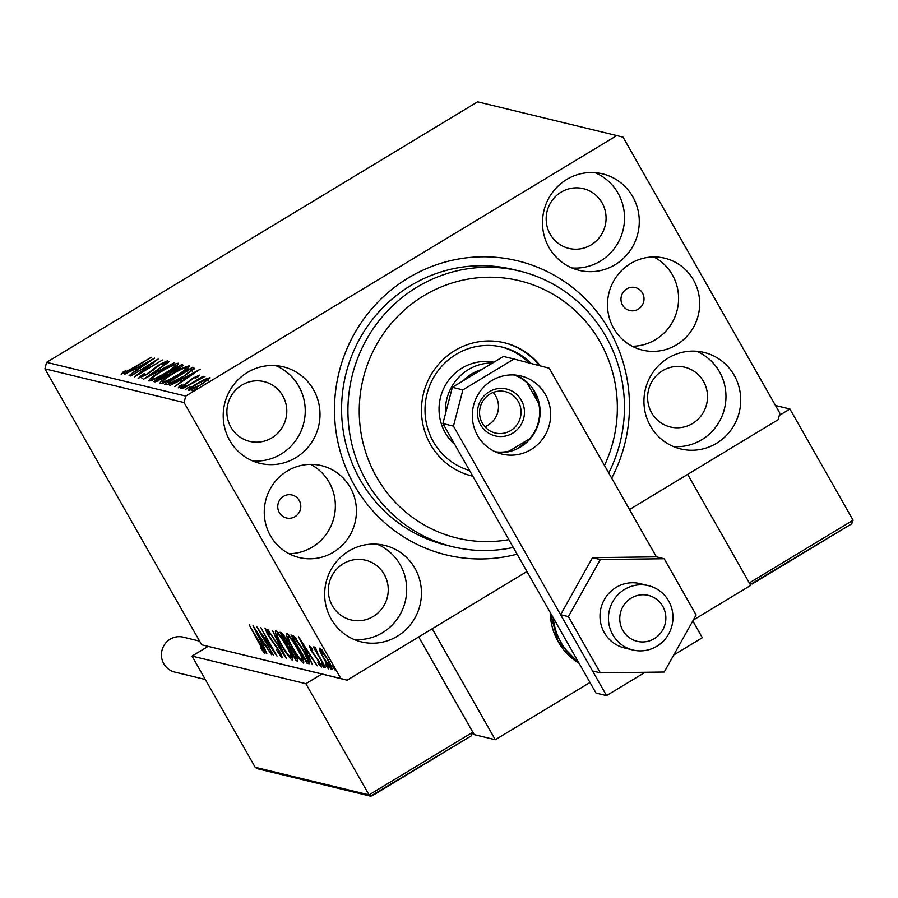 <?xml version="1.0" encoding="UTF-8"?>
<svg xmlns="http://www.w3.org/2000/svg" width="898" height="898" viewBox="0 0 898 898"><rect width="100%" height="100%" fill="white"/><g stroke="black" fill="none" stroke-linecap="round" stroke-linejoin="round"><path stroke-width="1.35" d="M299.247 500.455A11.82 11.506 103.6 0 0 280.064 499.501A11.82 11.506 103.6 0 0 286.484 517.978A11.82 11.506 103.6 0 0 299.247 500.455M642.474 293.017A11.82 11.506 103.6 0 0 623.291 292.063A11.82 11.506 103.6 0 0 629.711 310.528A11.82 11.506 103.6 0 0 642.474 293.017M693.492 280.03A47.28 46.023 103.6 0 0 664.722 258.209A47.28 46.023 103.6 0 0 616.769 276.225A47.28 46.023 103.6 0 0 613.671 328.275A47.28 46.023 103.6 0 0 642.44 350.108A47.28 46.023 103.6 0 0 690.405 332.092A47.28 46.023 103.6 0 0 693.492 280.03M632.214 346.258A47.28 46.023 103.6 0 0 672.344 322.259A47.28 46.023 103.6 0 0 672.411 274.923A47.28 46.023 103.6 0 0 653.867 256.94M350.265 487.479A47.28 46.023 103.6 0 0 321.495 465.647A47.28 46.023 103.6 0 0 273.531 483.663A47.28 46.023 103.6 0 0 270.444 535.724A47.28 46.023 103.6 0 0 299.214 557.546A47.28 46.023 103.6 0 0 347.167 539.53A47.28 46.023 103.6 0 0 350.265 487.479M288.988 553.696A47.28 46.023 103.6 0 0 329.117 529.708A47.28 46.023 103.6 0 0 329.173 482.361A47.28 46.023 103.6 0 0 310.641 464.389M517.091 554.156A151.302 147.261 -76.4 0 1 354.25 485.066A151.302 147.261 -76.4 0 1 408.186 277.998A151.302 147.261 -76.4 0 1 609.686 330.689A151.302 147.261 -76.4 0 1 611.673 478.151M519.605 271.05L513.274 269.512A141.85 138.056 103.6 0 0 369.404 323.561A141.85 138.056 103.6 0 0 360.132 479.734A141.85 138.056 103.6 0 0 446.441 545.221L452.772 546.747A141.85 138.056 -76.4 0 1 348.132 402.719A141.85 138.056 -76.4 0 1 467.981 268.738A141.85 138.056 -76.4 0 1 519.605 271.05A141.85 138.056 -76.4 0 1 608.732 472.954M734.238 375.353A49.648 48.324 103.6 0 0 704.032 352.431A49.648 48.324 103.6 0 0 653.677 371.345A49.648 48.324 103.6 0 0 650.421 426.011A49.648 48.324 103.6 0 0 680.639 448.933A49.648 48.324 103.6 0 0 730.994 430.007A49.648 48.324 103.6 0 0 734.238 375.353M673.399 446.542A49.648 48.324 103.6 0 0 718.4 423.194A49.648 48.324 103.6 0 0 719.478 371.772A49.648 48.324 103.6 0 0 696.5 351.241M313.514 389.743A49.648 48.324 103.6 0 0 283.297 366.822A49.648 48.324 103.6 0 0 232.941 385.747A49.648 48.324 103.6 0 0 229.697 440.402A49.648 48.324 103.6 0 0 259.904 463.323A49.648 48.324 103.6 0 0 310.259 444.409A49.648 48.324 103.6 0 0 313.514 389.743M252.675 460.932A49.648 48.324 103.6 0 0 297.676 437.584A49.648 48.324 103.6 0 0 298.753 386.174A49.648 48.324 103.6 0 0 275.776 365.632M414.955 568.322A49.648 48.324 103.6 0 0 384.748 545.4A49.648 48.324 103.6 0 0 334.393 564.326A49.648 48.324 103.6 0 0 331.149 618.98A49.648 48.324 103.6 0 0 361.355 641.902A49.648 48.324 103.6 0 0 411.711 622.988A49.648 48.324 103.6 0 0 414.955 568.322M354.115 639.511A49.648 48.324 103.6 0 0 399.116 616.163A49.648 48.324 103.6 0 0 400.194 564.741A49.648 48.324 103.6 0 0 377.216 544.21M632.787 196.774A49.648 48.324 103.6 0 0 602.58 173.853A49.648 48.324 103.6 0 0 552.225 192.767A49.648 48.324 103.6 0 0 548.981 247.433A49.648 48.324 103.6 0 0 579.188 270.354A49.648 48.324 103.6 0 0 629.543 251.44A49.648 48.324 103.6 0 0 632.787 196.774M571.959 267.963A49.648 48.324 103.6 0 0 616.96 244.615A49.648 48.324 103.6 0 0 618.037 193.193A49.648 48.324 103.6 0 0 595.06 172.663M602.064 202.847A30.734 29.915 103.6 0 0 583.363 188.659A30.734 29.915 103.6 0 0 552.191 200.366A30.734 29.915 103.6 0 0 550.182 234.21A30.734 29.915 103.6 0 0 568.883 248.398A30.734 29.915 103.6 0 0 600.055 236.679A30.734 29.915 103.6 0 0 602.064 202.847M384.232 574.394A30.734 29.915 103.6 0 0 365.531 560.206A30.734 29.915 103.6 0 0 334.359 571.914A30.734 29.915 103.6 0 0 332.35 605.757A30.734 29.915 103.6 0 0 351.051 619.946A30.734 29.915 103.6 0 0 382.222 608.227A30.734 29.915 103.6 0 0 384.232 574.394M282.78 395.816A30.734 29.915 103.6 0 0 264.079 381.628A30.734 29.915 103.6 0 0 232.908 393.335A30.734 29.915 103.6 0 0 230.898 427.179A30.734 29.915 103.6 0 0 249.599 441.367A30.734 29.915 103.6 0 0 280.771 429.648A30.734 29.915 103.6 0 0 282.78 395.816M703.516 381.426A30.734 29.915 103.6 0 0 684.815 367.237A30.734 29.915 103.6 0 0 653.643 378.945A30.734 29.915 103.6 0 0 651.634 412.777A30.734 29.915 103.6 0 0 670.335 426.977A30.734 29.915 103.6 0 0 701.506 415.258A30.734 29.915 103.6 0 0 703.516 381.426M210.087 377.946L201.332 384.501C195.562 388.003 191.364 389.957 188.748 390.349C188.558 389.283 191.364 386.993 197.167 383.491L204.969 379.248L210.087 377.699M182.664 388.576L203.083 376.24L200.647 378.193L205.002 376.397L182.664 388.576M199.603 375.229L197.695 377.081L195.618 378.069L197.032 376.588L193.744 378.114L185.37 384.535L178.275 387.813L179.869 385.859L182.092 384.793L180.722 386.286L184.696 384.467L193.07 378.036L199.603 375.128M197.425 377.216L197.032 376.588M181.564 387.857L181.059 386.881M166.31 384.613L164.592 384.198L192.531 367.304L194.395 368.618L182.754 377.07C174.773 381.953 169.295 384.467 166.31 384.613M194.316 368.741L193.654 367.585L194.395 368.618M182.9 365.43L182.597 364.902C183.518 365.306 181.778 366.833 177.377 369.493L170.743 372.917L164.772 377.519L155.096 381.886L153.625 381.538L181.553 364.644L182.934 365.082M143.68 379.124L169.262 361.67L150.471 375.061L174.077 362.837L143.68 379.124M130.816 376.004L158.183 358.987L141.042 372.468L162.448 360.019L134.509 376.902L151.605 363.443L130.816 376.004M121.275 374.298L123.105 372.008L125.54 370.784L124.137 372.569L132.129 368.404L151.279 357.303L132.41 368.708L121.14 374.208M124.171 372.232L124.508 373.22M46.584 362.343L477.613 101.833L616.791 135.576L185.751 396.085L184.068 402.551L44.9 368.82L46.584 362.343L185.751 396.085M154.591 358.111L129.11 375.589L136.687 369.841L134.621 369.347L124.283 374.421L154.624 358.179M138.292 378.417L142.737 374.331L144.612 373.59L141.109 376.677L146.879 374.073L159.855 364.307L167.702 360.682L164.39 363.881L162.235 364.812L164.828 362.41L160.54 364.364L147.407 374.23L138.146 378.327M141.951 378.238L141.514 377.385M165.827 364.094L164.828 362.41M178.556 363.757L178.264 363.241C178.5 364.756 174.56 367.944 166.467 372.805C158.519 377.643 152.682 380.37 148.933 380.999C148.765 379.472 152.671 376.318 160.652 371.514C168.577 366.687 174.448 363.926 178.264 363.241L178.556 363.421M189.534 366.418L189.242 365.901C189.467 367.417 185.538 370.605 177.445 375.465C169.498 380.303 163.661 383.031 159.911 383.671C159.743 382.133 163.649 378.978 171.63 374.174C179.555 369.347 185.426 366.586 189.242 365.901L189.534 366.081M200.198 369.168L174.717 386.645L182.294 380.898L180.229 380.404L169.89 385.478L200.232 369.235M185.684 385.736L180.981 388.475L185.684 385.691M190.039 386.791L185.336 389.53L190.039 386.746M192.43 391.247L197.133 388.464L192.385 391.214M616.791 135.576L623.089 137.214L779.868 413.203L778.184 419.669L629.509 509.525M526.958 571.51L347.144 680.179L201.68 644.798L44.9 368.82M320.025 651.241L319.609 648.165L323.078 651.959L327.815 659.48C331.182 665.373 332.507 668.763 331.811 669.661C329.712 668.09 326.995 664.363 323.662 658.47L320.025 651.241L321.439 649.815M325.166 667.73L313.38 646.975L315.681 650.163L314.727 646.987L315.557 647.806L317.813 653.789L325.536 667.517M319.823 664.554L317.364 659.368L311.247 650.837L309.238 645.662L312.01 648.872L312.684 650.579L310.652 648.221L311.258 647.862L310.719 648.21L311.752 650.882L319.127 661.411L321.338 667.124L318.577 664.026L317.802 662.185L319.823 664.554L321.506 663.577M309.574 663.308L307.094 663.353L290.963 634.942L294.409 636.671L303.771 650.612C308.519 658.829 310.192 663.218 308.811 663.768L309.361 663.734M296.127 660.692L279.985 632.282L281.029 632.54C282.275 633.023 284.172 635.515 286.72 639.993L289.47 645.864L294.757 653.407C297.418 658.099 298.361 660.647 297.597 661.051L296.127 660.692L297.721 659.727L296.598 657.751M286.181 658.29L267.683 629.307L282.342 651.443L272.509 630.475L286.249 658.245M273.318 655.17L256.615 626.613L272.341 648.704L260.869 627.646L277.011 656.056L261.307 634.033L273.318 655.17M263.249 650.837L249.139 624.806L260.6 644.124C263.765 649.344 265.191 652.554 264.91 653.755L260.701 648.019L263.249 650.837L264.921 649.86M201.68 644.798L340.847 678.54L184.068 402.551M253.012 625.749L271.611 654.754L265.067 645.314L262.991 644.809L266.785 653.587L253.012 625.749M280.221 654.956L278.515 650.388L267.436 634.336L264.989 628.016L269.153 633.18L269.692 634.819L266.639 630.935L267.941 634.347L279.11 650.567C281.523 654.833 282.455 657.269 281.916 657.875L276.382 649.939L280.221 654.956L281.938 653.98M267.301 630.531L268.132 629.981M281.31 644.966C276.663 636.85 274.743 632.057 275.563 630.587C278.503 632.809 282.286 638.018 286.911 646.201C291.558 654.328 293.444 659.076 292.568 660.457C289.627 658.212 285.878 653.048 281.31 644.966L281.68 644.742M292.288 647.626C287.641 639.511 285.721 634.718 286.529 633.247C289.482 635.47 293.264 640.678 297.889 648.861C302.536 656.988 304.422 661.736 303.546 663.117C300.606 660.872 296.856 655.708 292.288 647.626L292.647 647.402M298.619 636.805L317.219 665.811L310.674 656.371L308.598 655.866L312.392 664.643L298.619 636.805M322.236 665.295L321.361 663.038L324.055 667.775L322.236 665.295L322.831 664.935M326.591 666.35L325.716 664.093L327.534 666.585L328.399 668.83L326.591 666.35L327.186 665.99M333.686 668.067L332.81 665.822L334.628 668.303L335.504 670.559L333.686 668.067L334.281 667.708M340.847 678.54L347.144 680.179M264.023 650.365L263.361 650.769M264.663 643.866L262.991 644.809M264.169 644.102L263.271 642.283M263.17 642.339L256.951 632.607L261.576 641.958L263.541 642.115M277.538 633.213L276.977 631.597M292.782 658.492L291.637 657.224M286.698 645.842L286.339 646.055C282.679 639.567 279.637 635.38 277.235 633.505L278.627 632.551M278.178 632.933L277.235 633.505C276.595 634.706 278.133 638.568 281.871 645.09C285.519 651.544 288.527 655.697 290.896 657.538L292.737 656.561M290.896 657.538C291.614 656.449 290.099 652.621 286.339 646.055M283.577 635.009L282.208 635.335L287.382 644.438L289.627 643.54M283.33 634.662L282.208 635.335M286.552 639.679L282.791 635.481M287.663 644.506C288.527 644.742 288.034 643.204 286.181 639.904M291.008 647.615L289.033 647.357L295.038 657.92L297.653 657.111M290.2 646.65L289.033 647.357M294.555 653.048L290.413 647.974M295.678 658.077C296.621 658.346 296.116 656.752 294.185 653.273M288.505 635.874L287.944 634.257M303.76 661.153L302.615 659.884M297.676 648.502L297.317 648.715C293.646 642.227 290.615 638.04 288.213 636.166L289.605 635.212M289.145 635.604L288.213 636.166C287.562 637.367 289.111 641.228 292.849 647.75C296.497 654.204 299.505 658.357 301.874 660.198L303.704 659.222M301.874 660.198C302.592 659.11 301.077 655.282 297.317 648.715M309.496 662.589L307.094 663.353M308.699 662.387L307.7 660.636M294.409 637.254L293.725 636.053M293.186 637.995L306.005 660.58L307.733 660.367L303.198 650.466L295.644 639.275L293.186 637.995L294.769 637.041M296.295 638.882L295.644 639.275M308.53 659.884L306.622 660.726M310.27 654.923L308.598 655.866M309.776 655.158L308.878 653.34M308.777 653.396L302.559 643.664L307.183 653.014L309.148 653.172M320.564 664.116L319.946 664.486M327.624 659.132L320.889 650.736L322.494 649.77M321.81 650.264L321.046 650.724C320.642 651.566 321.709 654.204 324.234 658.627L330.363 667.113L332.125 666.125M330.363 667.113C330.812 666.338 329.779 663.757 327.265 659.356M123.946 373.489L123.105 372.008M136.698 369.864L138.438 368.921M139.313 368.057L147.901 362.197L137.731 367.675L139.549 368.472M138.561 369.145L137.731 367.675M156.241 367.54L155.893 366.945M165.277 363.219L164.906 362.556M175.941 365.666L177.422 365.138M150.729 380.741L151.908 379.719M165.906 372.67C172.326 368.809 175.492 366.249 175.424 364.981C172.337 365.542 167.6 367.765 161.236 371.649C154.849 375.476 151.695 378.024 151.784 379.27C154.793 378.776 159.496 376.576 165.906 372.67L166.108 373.029M176.536 366.721L175.424 364.981M152.301 380.18L152.492 380.763M168.644 374.634L170.081 373.77M182.35 366.047L181.553 364.644M179.847 366.665L170.306 371.929L176.76 369.392L179.847 366.665L180.958 368.404M171.047 372.805L170.598 371.996M170.844 372.883L170.306 371.929M167.724 373.725L157.049 379.944L164.199 377.385L168.296 374.152L167.724 373.725L168.723 374.893M158.216 381.01L157.7 380.101M157.767 381.201L157.049 379.944M186.907 368.326L188.4 367.798M161.696 383.401L162.875 382.38M176.872 375.33C183.304 371.469 186.47 368.91 186.402 367.641C183.315 368.202 178.579 370.425 172.203 374.309C165.827 378.137 162.673 380.685 162.763 381.931C165.76 381.437 170.474 379.237 176.872 375.33L177.086 375.69M187.514 369.381L186.402 367.641M163.279 382.84L163.47 383.424M167.522 384.613L168.745 383.861M191.633 370.032L193.452 368.932L192.531 367.304M193.452 368.932L194.058 369.078M191.925 370.964L190.23 369.179L168.027 382.604L168.97 384.232M182.395 377.283L191.454 370.133L190.612 369.269M171.226 383.311L170.867 382.683L182.193 376.924M168.027 382.604L170.867 382.683M182.53 381.313L184.045 379.977M184.921 379.113L193.508 373.254L183.338 378.731L185.156 379.528M184.169 380.202L183.338 378.731M180.577 387.105L179.869 385.859M188.4 382.537L188.008 381.841M190.499 380.673L190.107 379.989M183.17 387.532L182.844 386.948M187.525 388.587L187.188 388.003M200.748 384.378C205.103 381.762 207.315 380 207.371 379.091L197.728 383.637C193.373 386.241 191.218 387.981 191.252 388.834L200.95 384.737M208.426 380.797L207.371 379.091M191.678 389.575L192.026 390.372M194.619 390.316L194.294 389.721M752.176 583.981L851.933 523.691L750.863 584.183L749.336 582.925L687.666 474.38L750.717 585.361L693.278 620.069M589.997 682.491L495.292 739.739L474.2 734.62L418.704 636.929L472.819 732.184L471.181 735.911L370.582 796.167L369.056 794.898L305.881 683.692L192.015 656.09L207.977 646.448M495.292 739.739L432.241 628.757M634.841 596.306A23.64 23.011 103.6 0 0 621.18 626.793A23.64 23.011 103.6 0 0 650.781 640.397A23.64 23.011 103.6 0 0 664.43 609.91A23.64 23.011 103.6 0 0 634.841 596.306M651.858 648.704A33.103 32.216 -76.4 0 1 632.899 650.006A33.103 32.216 -76.4 0 1 608.485 620.047A33.103 32.216 -76.4 0 1 629.543 586.978A33.103 32.216 -76.4 0 1 648.502 585.676A33.103 32.216 -76.4 0 1 672.916 615.635A33.103 32.216 -76.4 0 1 651.858 648.704M321.843 674.05L305.881 683.692M370.582 796.167L257.109 768.654L255.189 767.296L192.015 656.09M371.895 795.965L471.181 735.911M851.461 523.938L853.1 520.211L789.926 409.005L779.284 415.437M775.49 405.503L789.926 409.005M205.294 679.483L174.717 672.063A17.971 17.489 -76.4 0 1 164.963 643.989A17.971 17.489 -76.4 0 1 183.181 637.142L199.592 641.127M648.502 585.676L640.061 583.633A33.103 32.216 103.6 0 0 602.345 603.804A33.103 32.216 103.6 0 0 616.14 644.629A33.103 32.216 103.6 0 0 624.469 647.963L632.899 650.006M560.599 614.726L592.545 670.974L600.347 672.86L664.217 672.03L696.13 614.973L664.183 558.736L656.382 556.839L592.512 557.669L560.599 614.726L568.4 616.623L600.347 672.86M664.183 558.736L600.313 559.555L592.512 557.669M600.313 559.555L568.4 616.623M496.841 452.435A40.185 39.119 103.6 0 0 533.805 433.914A40.185 39.119 103.6 0 0 534.871 391.977A40.185 39.119 103.6 0 0 515.598 375.072M545.412 394.536A40.185 39.119 103.6 0 0 520.952 375.981A40.185 39.119 103.6 0 0 480.194 391.292A40.185 39.119 103.6 0 0 477.568 435.541A40.185 39.119 103.6 0 0 502.016 454.096A40.185 39.119 103.6 0 0 542.785 438.774A40.185 39.119 103.6 0 0 545.412 394.536M673.736 655.001L702.326 637.726L692.796 620.933M656.382 556.839L549.239 368.236L513.97 359.009L462.885 389.889L453.456 426.123L606.543 695.613L645.146 672.276M513.97 359.009L503.43 356.45L452.345 387.33L462.885 389.889M453.456 426.123L442.905 423.564L596.003 693.054L606.543 695.613M442.905 423.564L452.345 387.33M604.477 465.478A132.388 128.852 103.6 0 0 592.86 330.61A132.388 128.852 103.6 0 0 471.304 278.593A132.388 128.852 103.6 0 0 360.356 428.436A132.388 128.852 103.6 0 0 505.282 540.226A132.388 128.852 103.6 0 0 508.852 539.653M513.274 547.443A141.85 138.056 -76.4 0 1 504.395 549.06A141.85 138.056 -76.4 0 1 452.772 546.747M493.934 362.197A47.28 46.023 103.6 0 0 479.061 361.928A47.28 46.023 103.6 0 0 440.985 395.625A47.28 46.023 103.6 0 0 454.893 444.656M469.564 470.485A63.825 62.13 -76.4 0 1 425.203 404.976A63.825 62.13 -76.4 0 1 479.049 346.078A63.825 62.13 -76.4 0 1 502.274 347.122A63.825 62.13 -76.4 0 1 531.223 363.522M540.439 365.935A68.562 66.733 103.6 0 0 504.452 342.778A68.562 66.733 103.6 0 0 479.498 341.667A68.562 66.733 103.6 0 0 421.566 406.424A68.562 66.733 103.6 0 0 472.146 476.041A68.562 66.733 103.6 0 0 472.808 476.198M471.618 475.906A68.562 66.733 103.6 0 0 472.797 476.176M539.361 365.643A68.562 66.733 103.6 0 0 503.924 342.654M529.068 362.96A63.825 62.13 103.6 0 0 501.219 346.875M480.587 424.776A24.111 23.471 -76.4 0 1 489.186 391.775A24.111 23.471 -76.4 0 1 521.3 400.171A24.111 23.471 -76.4 0 1 512.702 433.173A24.111 23.471 -76.4 0 1 480.587 424.776M518.269 401.473A21.271 20.71 103.6 0 0 505.327 391.651A21.271 20.71 103.6 0 0 483.741 399.756A21.271 20.71 103.6 0 0 482.349 423.183A21.271 20.71 103.6 0 0 495.303 433.004A21.271 20.71 103.6 0 0 516.878 424.9A21.271 20.71 103.6 0 0 518.269 401.473M484.875 426.718A21.271 20.71 103.6 0 0 495.707 395.996A21.271 20.71 103.6 0 0 493.182 392.471M532.694 388.553A47.28 46.023 -76.4 0 1 536.488 399.543M526.071 440.907A47.28 46.023 -76.4 0 1 518.213 448.282M481.822 369.516A42.554 41.42 103.6 0 0 463.132 380.819M445.464 413.776A47.28 46.023 -76.4 0 1 492.654 362.972M495.303 451.784A39.714 38.659 103.6 0 0 509.166 451.122L529.618 438.774A39.714 38.659 103.6 0 0 538.778 403.572L526.969 382.784A39.714 38.659 103.6 0 0 513.925 374.949M509.166 451.122L507.684 451.919M531.032 437.797L529.618 438.774M526.06 381.358L526.969 382.784M538.778 403.572L539.552 405.133M290.346 646.807L289.324 647.424M294.948 637.243L293.556 638.085M153.322 370.099L152.952 369.448M169.396 384.075L168.644 382.75M255.189 767.296L369.056 794.898L472.819 732.184M749.336 582.925L853.1 520.211M578.076 661.5A61.468 59.829 -76.4 0 1 560.981 642.452A61.468 59.829 -76.4 0 1 553.224 617.757M550.216 612.47A61.468 59.829 103.6 0 0 558.242 641.789A61.468 59.829 103.6 0 0 579.12 663.341M307.543 660.726L309.148 659.761M124.059 372.524L124.979 374.14M168.285 374.006L169.206 375.633M191.465 369.718L192.385 371.345M749.92 583.958L750.863 584.183M579.131 663.353L558.118 641.711L550.092 612.245"/></g></svg>
